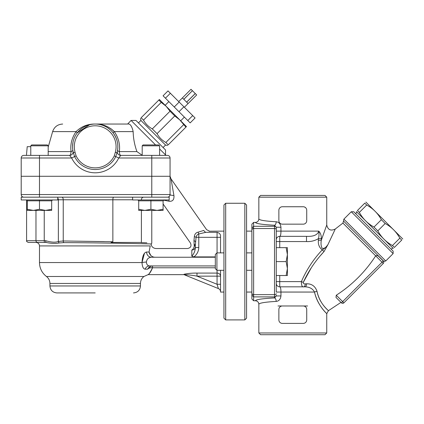 <?xml version="1.0" encoding="UTF-8"?>
<svg xmlns="http://www.w3.org/2000/svg" width="424" height="424" viewBox="0 0 424 424"><rect width="100%" height="100%" fill="white"/><g stroke="black" fill="none" stroke-linecap="round" stroke-linejoin="round"><path stroke-width="0.64" d="M178.705 101.601L191.017 89.289L182.399 97.907L183.799 99.306L192.417 90.688L183.836 99.343L186.629 102.136L195.247 93.519L196.683 94.955L188.065 103.573L186.666 102.173L195.284 93.556M192.454 90.725L195.247 93.519M191.017 89.289L192.417 90.688M187.79 120.533L190.159 122.896L195.082 117.973L192.713 115.609L187.79 120.533L178.981 111.724L183.905 106.8L192.713 115.609M165.44 98.183L170.363 93.259L167.999 90.89L163.076 95.813L178.981 111.724M174.248 106.991L179.172 102.067L183.905 106.8M170.363 93.259L179.172 102.067M165.164 105.295L168.858 101.601M152.311 128.928L157.044 133.661C159.148 137.429 162.085 140.365 165.853 142.469L168.217 144.838C167.385 145.671 167.385 145.671 168.217 144.838C167.385 145.671 167.385 145.671 168.217 144.838L185.929 127.126L179.691 119.822L174.757 115.948L170.024 111.215L152.311 128.928C148.538 126.824 145.607 123.888 143.503 120.119L141.134 117.75C140.302 118.588 140.302 118.588 141.134 117.75C140.302 118.588 140.302 118.588 141.134 117.75L159.382 99.508L166.15 106.281L161.215 102.407L143.503 120.119M163.076 147.52L165.535 145.056L140.916 120.437L140.514 118.376M161.215 102.407L158.846 100.043M170.024 111.215L166.15 106.281L186.465 126.591L185.929 127.126M183.566 124.757L165.853 142.469M174.757 115.948L157.044 133.661M95.193 292.926L56.89 292.926C52.661 292.512 50.339 290.191 49.926 285.962L140.461 285.962C140.047 290.191 137.726 292.512 133.496 292.926M142.199 155.29L136.92 151.601C134.535 144.891 133.284 138.229 133.162 131.615C131.885 125.976 130.036 123.453 127.624 124.047L95.193 124.047C87.779 123.909 81.408 126.432 76.076 131.615C71.815 137.827 70.14 144.489 71.052 151.601C70.866 154.034 70.384 155.295 69.605 155.385L71.656 157.998A26.113 26.113 0 0 0 118.731 157.998L120.782 155.385L167.443 155.385A2.613 2.613 0 0 1 170.056 157.998L170.056 194.558L170.056 176.278L170.056 194.558L170.056 176.278L21.2 176.278L21.2 194.558A2.613 2.613 0 0 0 23.813 197.171M21.2 176.278L21.2 157.998A2.613 2.613 0 0 1 23.813 155.385L26.447 155.385L27.21 146.683L30.777 146.683M57.759 197.171L57.759 199.958L21.2 199.958L21.2 197.171L169.187 197.171L169.187 199.958L132.622 199.958L132.622 197.171M168.922 199.958A5.221 1.675 -90 0 1 169.075 201.252L163.457 200.117L169.075 201.252C172.669 201.601 174.285 199.683 173.93 195.501A5.221 0.975 -0 0 1 170.056 194.558A2.613 2.613 0 0 1 167.443 197.171M170.056 194.558A2.613 2.613 0 0 1 169.679 195.909L170.056 194.558L39.48 194.558L39.48 155.385L23.813 155.385M168.704 196.847L169.176 196.519A2.613 2.613 0 0 1 168.577 196.911L169.229 196.466M57.759 199.784L112.858 199.784L112.858 241.765L111.077 242.438L141.399 242.438L141.399 210.405M46.174 242.438L35.998 242.438L46.174 242.438C51.119 243.53 55.496 243.705 59.302 242.957L63.833 242.623C99.041 242.74 153.456 243.906 151.485 243.996C153.424 243.901 98.877 242.735 63.833 242.623A1.738 0.901 90.6 0 1 63.234 240.975L58.364 241.479C55.422 242.597 51.198 242.337 45.675 240.694A1.738 0.498 90 0 0 46.174 242.438L28.339 242.438C26.733 241.701 26.156 241.118 26.595 240.694L35.976 240.694L35.976 210.405L35.976 240.694A1.738 1.41 90 0 0 37.386 242.438M57.759 198.008A2.613 2.268 -90 0 1 58.364 199.784L58.364 241.479A1.738 1.473 65.5 0 0 59.302 242.957M141.219 242.597L146.852 242.814M136.793 242.438C156.636 243.206 156.636 243.206 136.793 242.438M112.858 241.765L63.234 240.975L104.325 241.579M141.399 199.784C141.531 198.194 142.268 197.324 143.603 197.171M132.622 199.784L112.858 199.784C112.906 198.194 113.166 197.324 113.632 197.171M195.3 247.526C195.194 250.886 194.033 253.764 191.818 256.149L193.879 256.902C196.964 254.527 198.602 251.4 198.782 247.526L195.3 247.526L195.3 245.734L195.3 247.526M191.818 256.149L191.818 250.049C186.422 248.109 186.422 248.109 191.818 250.049A3.482 3.079 180 0 0 195.3 246.969A3.482 2.268 180 0 0 194.192 245.311A3.482 2.125 -66 0 1 191.818 250.049L191.796 250.038M215.323 256.902L193.879 256.902M194.044 244.176A3.482 2.03 0 0 1 195.3 245.734L196.073 237.323C196.45 235.564 197.351 234.446 198.782 233.963L205.926 232.304C210.564 230.778 210.564 230.778 205.926 232.304A3.482 2.523 -107.5 0 1 203.817 230.433L198.194 232.135A3.482 0.668 -103.5 0 0 198.782 233.963L198.782 237.323L196.073 237.323A3.482 0.906 -167.4 0 0 194.346 236.64L193.98 240.636L194.192 245.311C189.411 242.422 189.411 242.422 194.192 245.311C189.411 242.422 189.411 242.422 194.192 245.311M251.883 231.122L246.572 231.122M198.194 232.135C195.92 232.622 194.637 234.122 194.346 236.64C194.637 234.122 195.92 232.622 198.194 232.135M223.941 231.122L209.18 231.218M203.817 230.433C207.474 229.416 207.474 229.416 203.817 230.433M49.926 285.962L49.926 283.455L140.461 283.455C140.524 280.587 141.685 278.266 143.943 276.49L148.087 274.641L183.984 274.646L183.984 274.28L184.557 274.879C184.615 274.445 192.242 275.128 196.99 276.156L217.062 276.156L217.062 284.276L218.371 288.564A3.482 3.482 0 0 1 220.544 291.791A3.482 3.482 0 0 0 218.371 288.564A3.482 3.482 0 0 1 220.544 291.791M215.323 257.236L151.41 257.236A5.221 4.818 90 0 1 146.593 252.015C143.927 252.497 142.4 256.017 142.008 262.562L39.48 262.562L39.48 245.92L150.234 245.92C151.352 244.367 151.352 244.367 150.234 245.92L149.057 252.015C149.471 254.527 151.008 256.218 153.658 257.098C156.657 245.904 156.657 245.904 153.658 257.098L154.871 257.236M215.323 265.938L149.566 265.938C147.653 265.795 146.598 264.491 146.402 262.032C146.826 259.053 148.495 257.458 151.41 257.236M184.557 274.879L218.371 288.564M152.613 267.772L152.486 265.943C150.17 266.177 148.575 267.258 147.684 269.176C144.149 277.964 144.149 277.964 147.684 269.176C148.612 268.053 150.239 267.586 152.566 267.772L215.323 267.772M217.062 270.295L217.062 276.156L220.544 276.156A3.482 3.069 0 0 0 217.062 273.088L196.99 273.088L196.99 276.156L217.062 284.276L220.544 284.276M187.917 274.853L184.53 274.826M187.095 273.671L189.205 273.416M196.99 273.088C191.908 273.045 187.572 273.443 183.984 274.28M220.544 252.884L220.544 235.32C220.125 233.815 218.964 232.808 217.062 232.304L217.062 252.884M146.402 262.032A5.221 0.53 -3.8 0 0 142.008 262.562C142.263 266.728 143.307 268.933 145.135 269.176L147.684 269.176L149.163 267.226M142.008 262.562L144.399 253.467M152.566 267.772L152.561 267.793C149.911 272.839 148.474 275.075 148.262 274.482C149.571 273.713 151.008 271.477 152.566 267.772L152.486 265.943M149.566 265.938A5.221 4.797 -90 0 0 145.135 269.176M146.593 252.015L149.057 252.015L150.822 255.492M173.93 195.501L170.999 178.833L206.573 229.638L209.419 231.122M223.941 292.056L220.544 292.056L220.544 270.295M127.624 124.047L131.064 120.437L155.571 144.939M117.326 151.405L117.353 151.288A3.482 3.482 0 0 1 117.368 151.209A3.482 3.482 0 0 0 120.782 155.385C120.003 155.295 119.52 154.034 119.335 151.601C120.257 144.515 118.582 137.848 114.31 131.615C108.979 126.432 102.608 123.909 95.193 124.047L127.454 124.047M159.609 148.983L165.535 154.908L165.535 149.979L135.987 120.437L131.064 120.437M170.056 157.998A2.613 2.613 0 0 0 167.443 155.385A2.613 2.613 0 0 1 170.056 157.998L151.776 157.998L151.776 197.171M69.605 155.385A3.482 3.482 0 0 0 73.029 151.283A3.482 3.482 0 0 0 73.029 151.283A3.482 3.482 0 0 0 73.018 151.209A3.482 3.482 0 0 1 69.605 155.385L39.48 155.385M119.335 151.601A3.482 1.336 8.7 0 1 117.565 150.117C118.487 143.953 116.987 138.182 113.065 132.792L114.31 131.615L133.162 131.615C133.284 138.229 134.535 144.891 136.92 151.601L119.335 151.601M113.065 132.792C116.992 138.198 118.492 143.969 117.565 150.117M120.782 155.385A3.482 3.482 0 0 1 117.368 151.209L116.987 152.794A22.631 22.631 0 0 0 95.193 124.047A22.631 22.631 0 0 0 73.4 152.794L72.955 150.891M94.944 124.052L95.517 124.052M101.474 124.937L102.11 125.133M107.744 127.847L109.88 129.458M62.673 124.047C57.648 124.343 54.299 126.866 52.629 131.615L76.076 131.615L77.322 132.792L89.522 124.773M90.81 124.476L93.169 124.142M151.776 155.385L151.776 157.998L118.731 157.998L115.768 156.578L116.987 152.794A22.631 22.631 0 0 0 95.193 124.047A22.631 22.631 0 0 0 73.4 152.794L74.555 156.445M117.109 152.327L116.982 152.804L115.307 152.322L114.289 155.862A21.189 21.189 0 0 1 76.097 155.862L75.075 152.322A20.893 20.893 0 0 1 95.193 125.79A20.893 20.893 0 0 1 115.307 152.322M73.188 151.983L73.029 151.278A3.482 3.482 0 0 0 73.029 151.283A3.482 3.482 0 0 0 73.018 151.209L72.822 150.117A3.482 1.336 -8.7 0 1 71.052 151.601L48.188 151.601M21.2 157.998L71.656 157.998L74.613 156.578A22.832 22.832 0 0 0 115.768 156.578L114.289 155.862M72.949 142.496L72.562 146.434M89.082 124.889L88.118 125.181M109.583 129.209L108.772 128.573M110.712 128.514L114.31 131.615M73.267 152.296L73.4 152.794L75.075 152.322M29.903 155.385L26.447 155.385M159.609 145.814L158.74 144.939L143.068 144.939L142.199 145.814L159.609 145.814L159.609 155.385L165.053 155.385L160.479 155.385M163.092 210.405L138.717 210.405L138.717 209.313L144.812 210.405L150.907 209.313L156.997 210.405L163.092 209.313L163.092 210.405M138.717 209.313L138.717 200.828L150.907 200.828L150.907 209.313M163.961 199.958L163.092 200.828L163.092 209.313M138.717 200.828L137.848 199.958M163.092 200.828L150.907 200.828L150.907 199.958M51.67 210.405L27.295 210.405L27.295 209.313L33.385 210.405L39.48 209.313L45.575 210.405L51.67 209.313L51.67 210.405M48.188 145.814L47.313 144.939L31.646 144.939L30.777 145.814L48.188 145.814L48.188 155.385M27.295 209.313L27.295 200.828L39.48 200.828L39.48 209.313M52.539 199.958L51.67 200.828L51.67 209.313M27.295 200.828L26.421 199.958M51.67 200.828L39.48 200.828L39.48 199.958M355.582 213.59L356.812 212.36M365.87 202.073L402.8 239.004M399.827 238.166C396.376 231.849 391.49 226.967 385.172 223.512L377.811 230.873C381.266 237.191 386.153 242.072 392.47 245.528L394.373 247.431C392.942 248.867 392.942 248.867 394.373 247.431C392.942 248.867 392.942 248.867 394.373 247.431L401.735 240.074L399.827 238.166L392.47 245.528M385.172 223.512L381.361 219.701L374 227.063L377.811 230.873M381.361 219.701C377.911 213.383 373.025 208.497 366.707 205.046L359.345 212.403C362.801 218.72 367.688 223.607 374 227.063M366.707 205.046L364.799 203.138L357.443 210.5L359.345 212.403M357.443 210.5C356.012 211.931 356.012 211.931 357.443 210.5C356.012 211.931 356.012 211.931 357.443 210.5M364.799 203.138C366.235 201.707 366.235 201.707 364.799 203.138C366.235 201.707 366.235 201.707 364.799 203.138M401.735 240.074C403.166 238.643 403.166 238.643 401.735 240.074C403.166 238.643 403.166 238.643 401.735 240.074M393.308 248.501L356.372 211.565M244.834 319.913L246.572 318.17L246.572 205.004L244.834 203.266L244.834 319.913L225.679 319.913L225.679 203.266L244.834 203.266M225.679 203.266L223.941 205.004L223.941 318.17L225.679 319.913M287.398 268.551L287.398 275.515L286.158 275.515L287.398 268.551L286.158 261.587L287.398 254.623L287.398 268.551M287.398 247.658L287.398 254.623L286.158 247.658L287.398 247.658M286.158 275.515L276.257 275.515L276.257 247.658L286.158 247.658M276.257 261.587L286.158 261.587M215.323 261.587L215.323 268.689L216.924 270.295L216.924 252.884L215.323 254.485L215.323 261.587M276.257 253.939L276.257 228.017A1.738 1.733 180 0 0 274.514 226.284L253.626 226.284L253.626 222.415L251.883 224.163L251.883 299.015L253.626 300.759L253.626 296.895L274.514 296.895L274.514 297.929A3.482 1.701 -92.8 0 1 276.215 301.4C278.96 301.088 280.54 299.27 280.953 295.941L280.953 292.056C280.942 288.776 280.534 287.032 279.739 286.831A3.482 3.482 0 0 1 276.257 283.349L276.257 269.235M253.626 222.415L255.365 222.415C255.985 223.66 262.366 224.603 274.514 225.245L274.514 294.654L253.626 294.654L253.626 296.895M253.626 294.654L253.626 228.525L274.514 228.525A1.738 0.986 180 0 1 276.257 229.511M251.883 229.601L253.573 227.937L253.626 228.525M253.573 295.236L251.883 293.578M253.626 226.284L253.573 227.937M276.257 228.017L276.257 227.232L280.953 227.232C280.545 223.914 278.966 222.097 276.215 221.779A3.482 1.701 92.8 0 1 274.514 225.245L276.257 227.232L276.257 239.825A3.482 3.482 0 0 1 279.739 236.343L306.504 236.343L306.504 241.569C310.776 241.775 314.735 240.811 318.387 238.67M276.257 275.515L276.257 292.056L314.507 292.056C316.966 303.801 324.811 311.582 326.31 313.214C329.575 315.838 318.265 307.946 314.507 292.056C312.753 288.712 309.61 286.969 305.079 286.831L279.739 286.831L279.739 275.515M279.739 247.658L279.739 236.343C280.534 236.147 280.937 234.408 280.953 231.122L280.953 227.232M279.739 236.343L306.504 236.343C313.532 236.677 317.618 234.933 318.758 231.122C319.182 234.228 319.055 236.746 318.382 238.67L321.307 238.67C321.392 235.437 320.539 232.919 318.758 231.122L276.257 231.122M385.745 260.988L383.853 261.37L343.504 221.021L343.885 219.129L351.273 211.746L393.127 253.6L385.745 260.988L343.885 219.129M311.354 267.682L303.271 282.368C308.471 271.053 315.392 260.781 324.037 251.549L327.985 244.521L335.278 229.013L342.926 223.077L375.675 255.831C376.782 255.338 377.837 255.577 378.833 256.541L383.28 260.988L382.051 262.218L383.28 263.447A1.738 1.738 0 0 0 383.28 260.988A1.738 1.738 0 0 1 383.28 263.447L343.885 302.842L342.656 301.612L341.426 302.842L340.97 302.392L328.425 310.686L326.745 313.665L324.853 311.629M336.274 295.236C352.222 284.917 365.356 271.789 375.669 255.842L382.051 262.218L342.656 301.612L336.274 295.236L335.983 297.404L341.426 302.842A1.738 1.738 0 0 0 343.885 302.842A1.738 1.738 0 0 1 341.426 302.842M393.127 253.6L393.127 251.141L353.733 211.746L351.273 211.746M303.245 323.395L282.352 323.395A3.482 3.482 0 0 1 278.87 319.913L278.87 309.467A3.482 3.482 0 0 1 282.352 305.985L303.245 305.985A3.482 3.482 0 0 1 306.727 309.467L306.727 319.913A3.482 3.482 0 0 1 303.245 323.395M303.245 224.158L282.352 224.158A3.482 3.482 0 0 1 278.87 220.676L278.87 210.23A3.482 3.482 0 0 1 282.352 206.748L303.245 206.748A3.482 3.482 0 0 1 306.727 210.23L306.727 220.676A3.482 3.482 0 0 1 303.245 224.158M304.591 207.018L305.736 207.797M318.382 238.67L318.382 240.244C317.979 244.325 319.267 247.542 322.235 249.9C324.222 248.915 326.136 247.123 327.985 244.521C326.061 247.568 324.1 248.819 322.097 248.268C321.005 246.09 320.745 243.413 321.307 240.244C320.745 243.413 321.01 246.09 322.097 248.268C324.1 248.819 326.061 247.568 327.985 244.521L324.037 251.549L320.544 255.492M314.507 292.056A3.482 0.663 -13.5 0 1 317.019 291.309C320.051 305.874 331.202 312.53 328.006 310.289C326.544 308.847 318.943 302.1 317.019 291.309C315.223 286.221 311.751 283.714 306.605 283.789L305.301 283.868C303.95 284.101 303.271 283.603 303.271 282.368L303.229 282.469M318.382 240.244L321.307 240.244L326.734 225.012L321.413 239.92M303.271 282.368L301.39 281.61C301.459 285.58 302.222 287.318 303.669 286.831A3.482 1.648 90 0 0 305.301 283.868M306.605 283.789A3.482 1.537 -90 0 1 305.079 286.831M324.037 251.549L322.235 249.9C313.421 259.297 306.473 269.865 301.39 281.61L276.257 281.61L276.257 283.349M258.847 332.967L260.59 334.711L325.007 334.711L326.745 332.967L258.847 332.967L258.847 304.257C259.313 303.001 265.106 302.052 276.215 301.4M258.847 197.171L326.745 197.171L325.007 195.432L260.59 195.432L258.847 197.171L258.847 218.922C258.64 221.042 257.479 222.203 255.365 222.415M276.215 221.779C265.106 221.127 259.313 220.173 258.847 218.922M253.626 300.759L255.365 300.759C257.479 300.971 258.64 302.137 258.847 304.257M306.504 241.569L276.257 241.569L276.257 247.658M280.953 295.941L276.257 295.941L274.514 297.929C262.366 298.576 255.985 299.519 255.365 300.759M277.996 305.985L282.352 305.985M303.245 305.985L307.596 305.985M152.613 267.682L149.163 267.682M143.943 276.49L46.444 276.49C41.939 272.939 39.617 268.297 39.48 262.562M39.48 197.171L39.48 194.558L21.2 194.558M45.675 240.694L35.976 240.694M44.61 242.438A1.738 0.382 90 0 1 44.234 240.694L44.234 210.405M63.234 240.975L63.234 199.784A2.613 1.351 -90 0 0 61.883 197.171M220.544 237.323L198.782 237.323L198.782 247.526M217.062 232.304L205.926 232.304M193.98 240.636A3.482 1.648 -167.9 0 1 195.538 241.818M76.097 155.862L74.613 156.578M251.883 295.168L253.579 296.789M253.579 226.389L251.883 228.006M276.257 293.662A1.738 0.986 180 0 1 274.514 294.654L274.514 296.895A1.738 1.733 180 0 0 276.257 295.157M321.307 240.244L321.307 238.67M184.371 107.261L196.683 94.955M180.677 120.803L184.371 117.114M165.535 145.056L167.597 145.459M138.452 122.896L140.916 120.437M140.461 283.455L140.461 285.962M49.926 283.455C49.857 280.587 48.696 278.266 46.444 276.49M26.595 199.974L26.595 240.694M151.776 210.405L151.776 243.032L151.108 244.749C151.946 247.123 153.621 248.385 156.127 248.533L187.609 248.533M187.609 248.528C190.736 247.839 191.69 246.015 190.461 243.053L163.092 203.965M251.883 292.056L246.572 292.056M39.48 245.92C39.273 243.805 38.112 242.645 35.998 242.438M170.077 176.278L170.999 178.833M170.051 194.69L169.701 195.877M52.629 131.615L48.188 147.123M117.331 151.432L117.199 151.972M165.053 155.385L165.535 154.908M142.199 145.814L142.199 155.385M30.777 145.814L30.777 155.385M391.283 249.291L392.513 248.061M223.941 252.884L216.924 252.884M223.941 270.295L216.924 270.295M251.883 252.884L246.572 252.884M251.883 270.295L246.572 270.295M342.926 223.077L343.504 221.021M383.508 261.269L383.853 261.37M335.278 229.013C330.757 231.213 327.911 229.866 326.745 224.974L326.745 197.171M326.745 313.665L326.745 332.967"/></g></svg>
